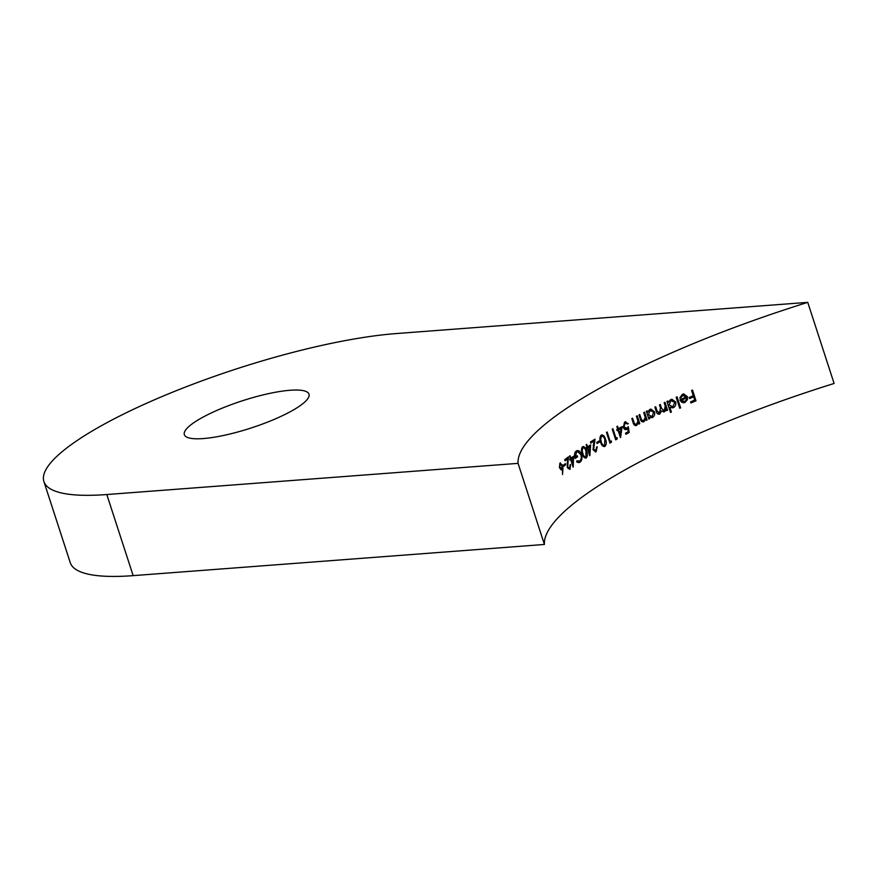 <?xml version="1.0" encoding="UTF-8"?>
<svg xmlns="http://www.w3.org/2000/svg" width="878" height="878" viewBox="0 0 878 878"><rect width="100%" height="100%" fill="white"/><g stroke="black" fill="none" stroke-linecap="round" stroke-linejoin="round"><path stroke-width="1.32" d="M201.764 417.818A65.532 14.289 162 0 1 268.042 393.75A65.532 14.289 162 0 1 308.99 394.167A65.532 14.289 162 0 1 291.562 411.014A65.532 14.289 162 0 1 225.284 435.082A65.532 14.289 162 0 1 184.336 434.665A65.532 14.289 162 0 1 201.764 417.818M396.494 333.541A218.446 47.621 -18 0 0 101.991 425.391A218.446 47.621 -18 0 0 43.9 481.539A218.446 47.621 -18 0 0 106.809 494.534L518.064 463.354L544.415 544.459A308.738 67.31 162 0 1 834.1 383.466L807.749 302.361L396.494 333.541M682.832 395.221L683.786 394.979L681.789 395.309L686.464 396.933A308.738 67.31 -18 0 0 679.901 399.83L681.569 402.201L683.699 402.782L685.016 402.442L687.43 399.709L687.441 396.713L683.786 393.948L682.404 394.31L679.726 397.975L680.669 398.074L682.832 395.221M671.385 412.045L669.87 407.37L673.25 407.721C675.412 406.525 676.214 404.615 675.676 401.992L671.922 399.249L670.638 399.589L668.257 402.398L667.807 401.048A308.738 67.31 -18 0 0 666.951 401.444L670.529 412.44A308.738 67.31 162 0 1 671.385 412.045L670.43 412.122M649.687 418.707L649.215 417.259L652.365 417.555C654.373 416.348 655.087 414.449 654.516 411.848L650.949 409.093L649.753 409.433L647.58 412.221L647.141 410.871A308.738 67.31 -18 0 0 646.34 411.255L648.886 419.102A308.738 67.31 162 0 1 649.687 418.707L648.787 418.773M636.517 424.348L634.432 423.624L632.566 418.191A308.738 67.31 -18 0 0 631.82 418.586L633.115 422.592C633.707 424.974 634.904 425.907 636.693 425.38L638.547 422.625L638.997 424.041A308.738 67.31 162 0 1 639.766 423.657L637.219 415.821A308.738 67.31 -18 0 0 636.451 416.205L637.944 421.199L636.517 424.348L634.827 424.634M635.881 425.621L636.693 425.38L635.694 425.457M622.096 426.62A308.738 67.31 -18 0 0 618.364 428.651L617.552 426.17A308.738 67.31 -18 0 0 616.861 426.554L617.662 429.035A308.738 67.31 -18 0 0 616.762 429.529L617.124 430.626A308.738 67.31 162 0 1 618.013 430.132L620.428 437.562A308.738 67.31 162 0 1 620.57 437.485L622.096 426.62M611.406 440.986A308.738 67.31 -18 0 0 610.265 441.634L607.137 432.009A308.738 67.31 -18 0 0 606.468 432.393L609.958 443.116A308.738 67.31 162 0 1 611.329 442.336L611.406 440.986M599.422 440.789A308.738 67.31 -18 0 0 596.744 442.402L597.106 443.5A308.738 67.31 162 0 1 599.784 441.886L599.422 440.789M590.642 444.85A308.738 67.31 -18 0 0 587.525 446.836L586.723 444.356A308.738 67.31 -18 0 0 586.131 444.729L586.943 447.209A308.738 67.31 -18 0 0 586.197 447.692L586.548 448.79A308.738 67.31 162 0 1 587.294 448.307L589.709 455.737A308.738 67.31 162 0 1 589.829 455.66L590.642 444.85M579.689 461.06L576.879 460.818L576.681 461.916L578.767 462.64L580.029 462.168C581.916 460.599 582.399 457.987 581.477 454.31L579.546 451.204L577.581 450.469L576.253 450.963C574.464 452.466 574.08 454.98 575.112 458.514A308.738 67.31 162 0 1 577.614 456.769L577.252 455.671A308.738 67.31 -18 0 0 575.288 457.043L576.572 452.104L577.68 451.698L580.94 454.727C581.631 457.657 581.214 459.776 579.689 461.06L577.691 461.477M569.624 468.303L567.748 467.008L568.384 456.922A308.738 67.31 -18 0 0 564.686 459.699L565.048 460.807A308.738 67.31 162 0 1 567.561 458.898L567.298 467.469L569.954 469.423L570.579 464.506A308.738 67.31 -18 0 0 570.085 464.879L569.624 468.303L568.143 468.556M562.952 468.72L562.513 465.153L559.912 463.112L559.429 467.667L561.942 469.642L562.425 469.115L562.513 474.526L562.952 468.72L561.909 469.159M560.471 462.882L559.912 463.112M561.393 469.873L561.942 469.642L560.888 469.719L561.371 469.203L562.425 469.115M518.064 463.354A308.738 67.31 162 0 1 807.749 302.361M565.366 463.65A308.738 67.31 -18 0 0 563.358 465.208L563.72 466.317A308.738 67.31 162 0 1 565.728 464.747L565.366 463.65M573.553 456.242A308.738 67.31 -18 0 0 570.832 458.184L570.031 455.715A308.738 67.31 -18 0 0 569.526 456.077L570.327 458.557A308.738 67.31 -18 0 0 569.679 459.029L570.041 460.127A308.738 67.31 162 0 1 570.689 459.655L573.104 467.085A308.738 67.31 162 0 1 573.202 467.008L573.553 456.242M582.597 446.704C581.225 448.438 581.115 450.787 582.268 453.772C583.102 456.933 584.441 458.338 586.263 457.976C587.623 456.22 587.722 453.882 586.559 450.941C585.747 447.78 584.419 446.364 582.597 446.704L583.255 446.474M595.811 450.568L593.638 449.295L595.054 439.154A308.738 67.31 -18 0 0 590.444 441.996L590.795 443.094A308.738 67.31 162 0 1 593.945 441.151L593.067 449.755L596.14 451.687L597.205 446.737A308.738 67.31 -18 0 0 596.579 447.111L595.811 450.568L594.263 450.831M595.372 451.95L596.14 451.687L595.13 451.764M601.254 435.104C599.674 436.871 599.465 439.23 600.64 442.194C601.452 445.355 602.879 446.748 604.92 446.375C606.5 444.586 606.698 442.238 605.491 439.318C604.722 436.157 603.307 434.753 601.254 435.104L602.001 434.873M604.174 446.617L604.92 446.375L603.921 446.452M617.212 437.716A308.738 67.31 -18 0 0 616.038 438.374L612.91 428.738A308.738 67.31 -18 0 0 612.229 429.122L615.708 439.856A308.738 67.31 162 0 1 617.124 439.066L617.212 437.716M626.683 428.201L623.973 426.873L625.125 423.053L627.54 424.041A308.738 67.31 162 0 1 628.275 423.646L624.818 421.934L623.248 427.213C624.028 429.309 625.246 430.033 626.903 429.375L627.792 428.662L628.275 431.713A308.738 67.31 -18 0 0 625.542 433.172L625.893 434.27A308.738 67.31 162 0 1 629.197 432.514L628.286 426.708L626.683 428.201L624.873 428.53M625.125 423.053L624.126 423.13L625.125 423.053M625.685 421.67L624.818 421.934M625.992 429.649L627.792 428.662M643.739 420.694L641.609 419.969L639.744 414.537A308.738 67.31 -18 0 0 638.975 414.932L640.271 418.938C640.863 421.319 642.07 422.252 643.925 421.725L645.835 418.96L646.296 420.375A308.738 67.31 162 0 1 647.086 419.991L644.54 412.144A308.738 67.31 -18 0 0 643.75 412.539L645.231 417.533L643.739 420.694L642.037 420.979M643.08 421.956L643.925 421.725L642.915 421.802M664.207 410.794L661.606 408.522L660.311 404.538A308.738 67.31 -18 0 0 659.466 404.934L660.465 407.985L659.554 412.989L657.073 410.981L655.69 406.733A308.738 67.31 -18 0 0 654.867 407.118L656.25 411.365C656.777 413.593 657.929 414.482 659.729 414.021L661.595 410.948L664.372 411.826L666.259 409.214L666.698 410.575A308.738 67.31 162 0 1 667.554 410.18L665.008 402.344A308.738 67.31 -18 0 0 664.152 402.739L665.228 406.042L664.207 410.794L662.583 411.036M659.554 412.989L657.94 413.231M658.939 414.229L659.729 414.021L658.709 414.098M663.592 412.034L665.667 410.761M677.037 396.856A308.738 67.31 -18 0 0 676.148 397.251L679.726 408.259A308.738 67.31 162 0 1 680.615 407.864L677.037 396.856M692.512 390.073A308.738 67.31 -18 0 0 691.579 390.469L693.269 395.704A308.738 67.31 -18 0 0 689.175 397.471L689.537 398.568A308.738 67.31 162 0 1 693.631 396.801L694.707 400.105A308.738 67.31 -18 0 0 690.613 401.872L690.964 402.969A308.738 67.31 162 0 1 695.991 400.796L692.512 390.073M43.9 481.539L70.251 562.644A218.446 47.621 -18 0 0 133.16 575.639L544.415 544.459M561.931 465.197L562.513 465.153M561.679 468.468L559.857 467.25L560.252 464.232L562.041 465.472L561.679 468.468L560.175 468.742M564.521 464.308L565.728 464.747M564.686 464.824A310.186 67.628 -18 0 0 563.522 465.724M564.861 460.226A310.186 67.628 -18 0 1 566.519 458.974L567.561 458.898M567.254 457.756L567.122 458.931M567.1 462.991L567.693 462.947M567.177 467.052L567.748 467.008M572.5 456.988L572.456 458.096M569.91 459.721L570.689 459.655M570.228 458.239L570.832 458.184M571.194 459.293A308.738 67.31 162 0 1 572.895 458.064L572.708 463.946L571.194 459.293L570.272 459.688M570.162 459.37A310.186 67.628 -18 0 1 571.863 458.14L572.895 458.064M572.094 463.99L572.708 463.946M579.008 462.245L580.029 462.168M577.68 451.687L576.572 452.104M574.739 457.087L575.288 457.043M576.407 456.264L577.614 456.769M576.594 456.845A310.186 67.628 -18 0 0 574.958 457.987M578.525 451.281L579.546 451.204M580.797 454.365L581.477 454.31M585.867 450.996L586.559 450.941M585.878 456.889C584.485 457.043 583.464 455.88 582.827 453.399L582.18 450.546L582.937 447.813C584.353 447.648 585.374 448.823 585.977 451.325L585.878 456.889L584.441 457.12M582.169 453.454L582.827 453.399M581.521 450.601L582.18 450.546M581.916 447.89L583.365 447.67L581.916 447.89M589.599 445.519L589.5 446.715M589.05 452.62L588.984 453.498M586.416 448.373L587.294 448.307M586.833 446.88L587.525 446.836M587.887 447.934A308.738 67.31 162 0 1 589.84 446.682L589.39 452.587L587.887 447.934L586.976 448.329M586.877 448.01A310.186 67.628 -18 0 1 588.831 446.759L589.84 446.682M588.71 452.642L589.39 452.587M590.653 442.644A310.186 67.628 -18 0 1 592.935 441.228L593.945 441.151M593.923 439.834L593.66 441.173M593.133 445.267L593.846 445.223M592.957 449.349L593.638 449.295M598.566 441.305L599.784 441.886M598.785 441.963A310.186 67.628 -18 0 0 596.952 443.061M604.733 439.384L605.491 439.318M604.536 445.289C602.966 445.442 601.88 444.29 601.265 441.821L600.662 438.956L601.595 436.212C603.186 436.048 604.273 437.211 604.843 439.702L604.536 445.289L603.065 445.519M600.541 441.875L601.265 441.821M599.926 439.011L600.662 438.956M602.078 436.059L600.596 436.289L602.078 436.07M610.408 441.063L610.331 442.413L611.329 442.336M609.497 441.7L610.265 441.634M616.213 437.793L616.126 439.143L617.124 439.066M616.126 439.143A310.186 67.628 -18 0 0 615.577 439.439M615.248 438.429L616.038 438.374M621.02 427.202L620.834 428.497M620 434.423L619.824 435.707M617.025 430.209A310.186 67.628 -18 0 0 616.993 430.22L618.013 430.132M617.552 428.705L618.364 428.651M618.716 429.748A308.738 67.31 162 0 1 621.053 428.475L620.23 434.412L618.716 429.748L617.827 430.143M617.717 429.825A310.186 67.628 -18 0 1 620.055 428.552L621.053 428.475M619.429 434.467L620.23 434.412M628.077 431.811L628.198 432.591L629.197 432.514M628.198 432.591A310.186 67.628 -18 0 0 625.773 433.875M627.353 423.723L628.275 423.646M623.16 426.927L623.973 426.873M627.419 427.652L627.583 428.673M637.944 421.21L638.405 422.636M638.899 423.723L639.766 423.657M637.79 422.691L638.547 422.625M633.521 423.69L634.432 423.624M645.22 417.423L645.725 418.971M646.197 420.057L647.086 419.991M645.067 419.025L645.835 418.96M640.677 420.035L641.609 419.969M646.68 412.287L647.58 412.221M653.572 411.914L654.516 411.848M651.355 417.632L652.365 417.555M648.315 417.324L649.215 417.259M652.036 416.6L648.403 414.767L650.038 410.41L653.693 412.232L652.036 416.6L650.093 416.94M647.503 414.833L648.403 414.767M649.029 410.487L650.938 410.158L649.029 410.487M665.568 407.304L666.193 409.225M666.6 410.256L667.554 410.18M665.491 409.269L666.259 409.214M660.947 411.003L661.595 410.948M667.291 402.475L668.257 402.398M674.666 402.069L675.676 401.992M672.219 407.798L673.25 407.721M668.904 407.447L669.87 407.37M672.921 406.766L669.08 404.945L670.924 400.566L674.787 402.376L672.921 406.766L670.891 407.118M668.114 405.021L669.08 404.945M670.869 400.401L671.889 400.324L670.869 400.39M679.627 407.941L680.615 407.864M686.409 396.79L687.441 396.713M685.016 402.442L683.973 402.519L686.387 399.786L687.43 399.709M680.154 400.467L681.098 400.401A308.738 67.31 162 0 1 686.684 397.932L686.322 399.929L684.664 401.498L682.59 401.839M680.143 400.445A310.186 67.628 -18 0 1 685.641 398.008L686.684 397.932M684.664 401.498L681.098 400.401M693.258 395.704L693.609 396.801L692.577 396.878A310.186 67.628 -18 0 0 689.428 398.239M694.685 400.105L694.937 400.884L695.991 400.796M694.937 400.884A310.186 67.628 -18 0 0 690.854 402.64M133.16 575.639L106.809 494.534M632.917 421.945L633.762 421.879M640.062 418.29L640.94 418.224M656.14 411.047L657.073 410.981M660.651 408.599L661.606 408.522"/></g></svg>

